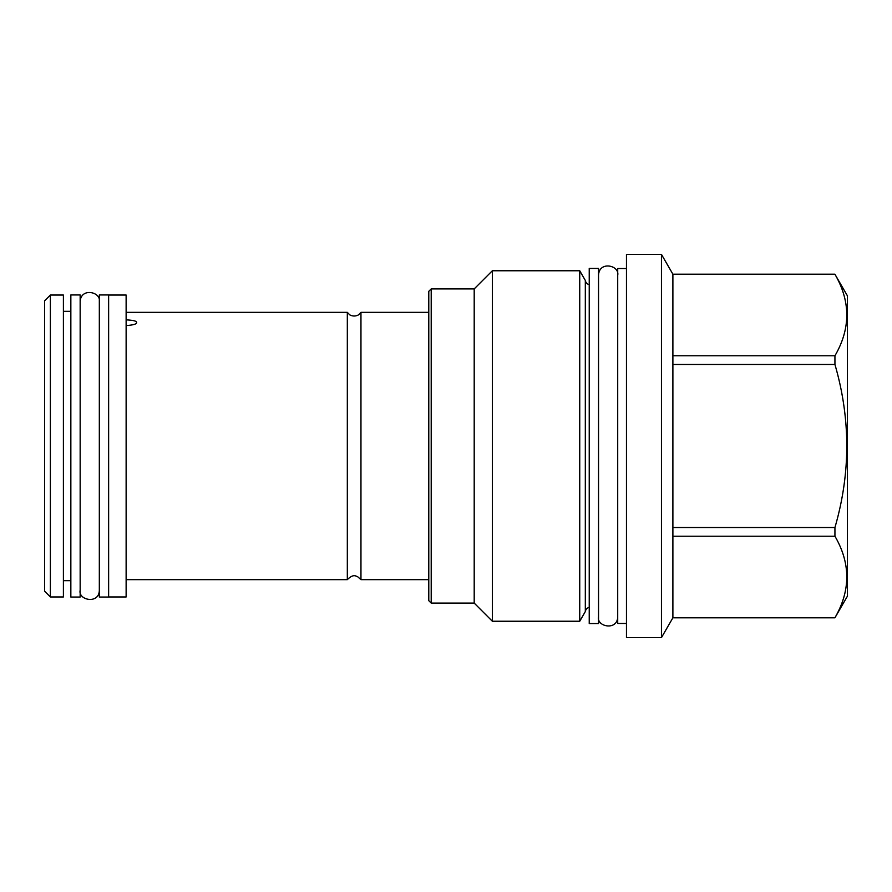 <?xml version="1.0" encoding="UTF-8"?>
<svg xmlns="http://www.w3.org/2000/svg" width="892" height="892" viewBox="0 0 892 892"><rect width="100%" height="100%" fill="white"/><g stroke="black" fill="none" stroke-linecap="round" stroke-linejoin="round"><path stroke-width="1.34" d="M589.233 623.575L589.233 268.425L598.543 268.425L598.543 623.575L589.233 623.575M626.463 268.525L617.71 268.525L617.71 623.475L626.463 623.475M626.463 254.376L626.463 637.624L661.451 637.624L661.451 254.376L626.463 254.376M661.451 254.376L672.891 274.201L672.891 617.799L661.451 637.624M672.891 617.732L834.934 617.799L847.4 596.213L847.4 295.787L834.934 274.268C850.712 301.44 850.712 328.613 834.934 355.785L834.934 364.493C850.712 418.827 850.712 473.173 834.934 527.507L834.934 536.215C850.712 563.387 850.712 590.56 834.934 617.732M672.891 274.268L834.934 274.268M672.891 355.785L834.934 355.785M672.891 364.493L834.934 364.493M672.891 527.507L834.934 527.507M672.891 536.215L834.934 536.215M589.233 284.66A5.207 5.207 0 0 1 585.319 280.434L585.319 611.566A5.207 5.207 0 0 1 589.233 607.341M585.319 611.566L579.733 621.245L492.351 621.245L474.198 603.092L431.204 603.092L431.204 288.908L474.198 288.908L474.198 603.092M585.319 280.434L579.733 270.755L579.733 621.245M579.733 270.755L492.351 270.755L492.351 621.245M492.351 270.755L474.198 288.908M431.204 288.908L428.784 291.327L428.784 600.673L431.204 603.092M428.784 312.356L360.959 312.356L360.959 579.644L428.784 579.644M126.129 312.356L347.322 312.356L347.322 579.644C353.678 573.411 355.83 576.388 357.469 576.555L360.959 579.644M360.959 312.356L358.517 314.865C355.596 316.392 352.686 316.392 349.764 314.865L347.322 312.356M126.129 319.871C133.243 320.195 136.755 321.075 136.654 322.525L136.22 323.339M136.654 322.525C136.766 324.064 133.254 325.078 126.129 325.569M108.634 596.96L126.129 596.96L126.129 295.04L108.634 295.04M108.634 294.951L108.634 597.049L99.324 597.049L99.324 294.951L108.634 294.951M80.157 294.951L80.157 597.049L70.847 597.049L70.847 294.951L80.157 294.951M63.399 596.96L63.399 295.04L50.376 295.04L50.376 596.96L63.399 596.96M50.376 295.04L44.6 300.816L44.6 591.184L50.376 596.96M672.891 617.799L834.934 617.799M672.891 274.201L834.934 274.201M63.399 311.33L70.847 311.33M63.399 580.67L70.847 580.67M126.129 579.644L347.322 579.644M598.543 616.773C596.313 626.73 617.52 631.112 617.71 616.773M617.71 275.227C619.762 265.392 599.145 260.62 598.543 275.227M80.157 590.259C77.927 600.204 99.135 604.586 99.324 590.259M99.324 301.741C101.376 291.918 80.759 287.146 80.157 301.741"/></g></svg>
